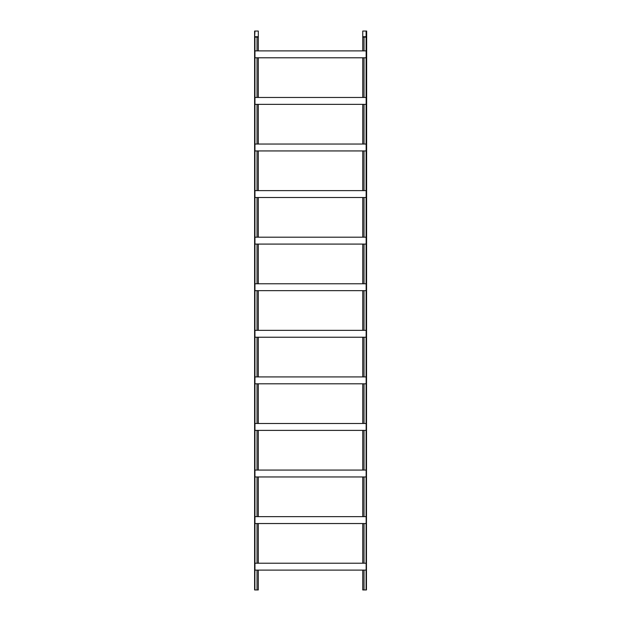 <?xml version="1.0" encoding="UTF-8"?>
<svg xmlns="http://www.w3.org/2000/svg" width="621" height="621" viewBox="0 0 621 621"><rect width="100%" height="100%" fill="white"/><g stroke="black" fill="none" stroke-linecap="round" stroke-linejoin="round"><path stroke-width="0.93" d="M254.61 31.05L254.61 589.95L254.944 570.109L366.165 570.109L366.165 563.216L254.944 563.216L254.944 523.534L366.165 523.534L366.165 516.641L254.944 516.641L254.944 476.959L366.165 476.959L366.165 470.066L254.944 470.066L254.944 430.384L366.165 430.384L366.165 423.491L254.944 423.491L254.944 383.809L366.165 383.809L366.165 376.916L254.944 376.916L254.944 337.234L366.165 337.234L366.165 330.341L254.944 330.341L254.944 37.12L258.297 37.12L258.297 31.05L254.61 31.05L254.61 36.732L258.297 36.732M254.944 337.234L254.944 330.341M257.032 376.916L257.032 337.234M258.297 376.916L258.297 337.234M362.757 376.916L362.757 337.234M364.022 376.916L364.022 337.234M254.944 570.109L254.944 563.216M254.944 589.95L257.032 589.95L257.032 570.109M257.032 589.95L258.297 589.95L258.297 570.109M364.022 50.891L364.022 37.12L362.757 37.12L362.757 31.05L366.669 31.05L366.444 589.95L362.757 589.95L362.757 570.109M364.022 589.95L364.022 570.109M258.297 237.191L258.297 197.509M257.032 237.191L257.032 197.509M258.297 470.066L258.297 430.384M257.032 470.066L257.032 430.384M258.297 563.216L258.297 523.534M257.032 563.216L257.032 523.534M258.297 97.466L258.297 57.784M257.032 97.466L257.032 57.784M257.032 190.616L257.032 150.934M258.297 190.616L258.297 150.934M258.297 330.341L258.297 290.659M257.032 330.341L257.032 290.659M257.032 423.491L257.032 383.809M258.297 423.491L258.297 383.809M257.032 283.766L257.032 244.084M258.297 283.766L258.297 244.084M257.032 516.641L257.032 476.959M258.297 516.641L258.297 476.959M257.032 144.041L257.032 104.359M258.297 144.041L258.297 104.359M254.61 37.12L254.944 31.05M257.032 50.891L257.032 37.12M258.297 50.891L258.297 37.12M254.889 589.95L254.61 36.732M254.944 197.509L366.165 197.509L366.165 190.616L254.944 190.616M254.944 57.784L366.165 57.784L366.165 50.891L254.944 50.891M254.944 150.934L366.165 150.934L366.165 144.041L254.944 144.041M254.944 290.659L366.165 290.659L366.165 283.766L254.944 283.766M254.944 244.084L366.165 244.084L366.165 237.191L254.944 237.191M254.944 104.359L366.165 104.359L366.165 97.466L254.944 97.466M362.757 237.191L362.757 197.509M364.022 237.191L364.022 197.509M254.944 430.384L254.944 423.491M362.757 470.066L362.757 430.384M364.022 470.066L364.022 430.384M254.944 523.534L254.944 516.641M364.022 563.216L364.022 523.534M362.757 563.216L362.757 523.534M362.757 97.466L362.757 57.784M364.022 97.466L364.022 57.784M364.022 190.616L364.022 150.934M362.757 190.616L362.757 150.934M364.022 330.341L364.022 290.659M362.757 330.341L362.757 290.659M254.944 383.809L254.944 376.916M364.022 423.491L364.022 383.809M362.757 423.491L362.757 383.809M364.022 283.766L364.022 244.084M362.757 283.766L362.757 244.084M254.944 476.959L254.944 470.066M364.022 516.641L364.022 476.959M362.757 516.641L362.757 476.959M364.022 144.041L364.022 104.359M362.757 144.041L362.757 104.359M366.444 31.05L366.444 36.732L362.757 36.732M366.444 37.12L364.022 37.12M362.757 50.891L362.757 37.12M366.219 589.95L366.444 36.732M366.111 589.95L366.111 570.109M366.111 563.216L366.111 523.534M366.111 516.641L366.111 476.959M366.111 470.066L366.111 430.384M366.111 423.491L366.111 383.809M366.111 376.916L366.111 337.234M366.111 330.341L366.111 290.659M366.111 283.766L366.111 244.084M366.111 237.191L366.111 197.509M366.111 190.616L366.111 150.934M366.111 144.041L366.111 104.359M366.111 97.466L366.111 57.784M366.111 50.891L366.111 31.05"/></g></svg>
